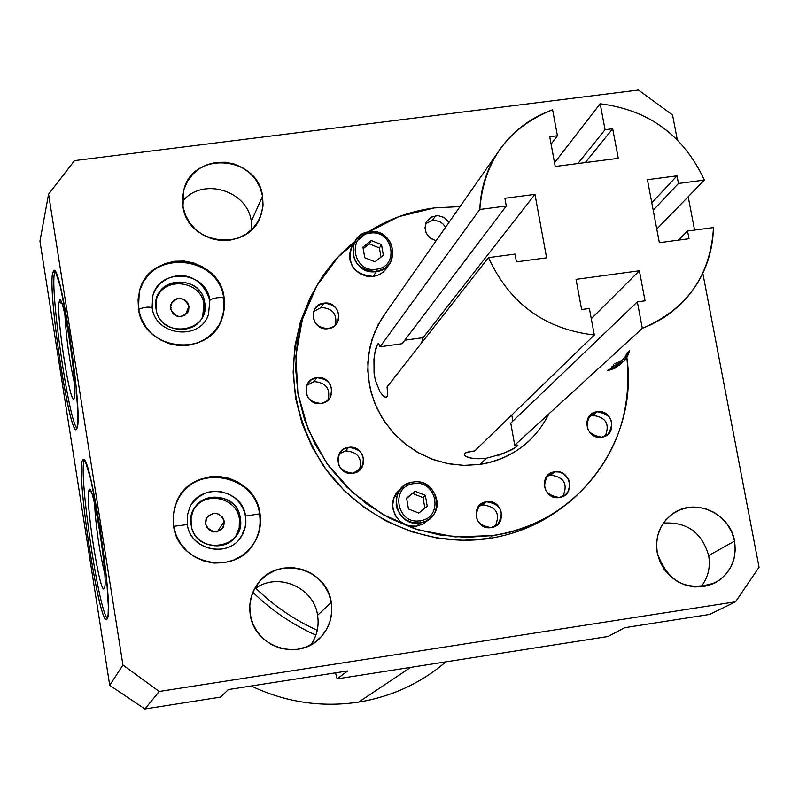 <?xml version="1.0" encoding="UTF-8"?>
<svg xmlns="http://www.w3.org/2000/svg" width="799" height="799" viewBox="0 0 799 799"><rect width="100%" height="100%" fill="white"/><g stroke="black" fill="none" stroke-linecap="round" stroke-linejoin="round"><path stroke-width="1.2" d="M39.95 241.178L109.733 685.332L144.889 708.963L220.564 697.118L228.364 689.557L347.685 670.94L228.364 689.557L220.564 697.118L144.889 708.963L109.733 685.332L122.946 665.048L159.231 691.465L144.889 708.963L159.231 691.465L735.549 601.797L759.05 567.22L702.83 273.278L759.05 567.22L735.549 601.797L159.231 691.465L122.946 665.048L48.569 194.177L39.95 241.178L109.733 685.332L122.946 665.048L48.569 194.177L39.95 241.178M607.939 636.513L624.738 627.684L709.542 614.451L624.738 627.684L607.939 636.513L337.138 678.88L607.939 636.513M335.52 672.838L337.138 678.88L335.52 672.838M77.123 427.775C71.77 449.308 47.251 293.073 52.704 272.739L53.883 270.462L55.64 272.179L60.504 287.28L69.233 332.574L76.055 385.857L77.903 413.383L77.123 427.775C83.276 414.881 60.714 262.811 53.813 270.481L52.704 272.739C47.61 291.196 69.143 434.696 76.215 429.173L77.123 427.775M107.216 618.806C100.824 634.306 75.845 475.125 82.317 460.713L83.685 459.525L85.633 462.361L90.846 479.58L99.925 526.941L106.716 580.134L108.334 606.371L108.115 614.521L107.216 618.806C114.547 611.225 90.487 451.954 83.196 459.465L82.317 460.713C76.125 474.167 99.066 624.588 106.577 619.435L107.216 618.806M107.356 618.526C98.537 610.656 78.352 472.768 84.195 460.444L82.317 460.713L84.195 460.444C78.352 472.768 98.537 610.656 107.356 618.526M88.909 490.336C92.424 476.723 109.044 581.942 104.339 588.244C100.454 598.771 84.714 498.656 88.909 490.336L91.186 491.994L88.909 490.336C84.804 498.346 99.895 595.754 104.16 588.523L104.339 588.244C108.654 583.13 94.662 488.938 89.698 489.667L88.909 490.336M104.769 574.032C99.336 550.781 95.91 527.25 94.502 503.42C95.91 527.25 99.336 550.781 104.769 574.032M206.292 519.859L205.583 520.988L206.292 519.859M224.329 521.268C219.695 511.939 213.752 510.931 206.502 518.231L205.583 524.014L205.852 519.829L207.92 516.204L213.433 513.318L217.648 513.647L222.741 517.362L224.439 523.375L222.002 529.068L216.489 531.964L212.264 531.635L208.579 529.527L205.583 524.014C210.047 533.223 215.94 534.331 223.261 527.34L224.329 521.268L217.298 531.804L224.329 521.268M206.881 527.47L213.832 531.984L206.881 527.47M203.935 304.159C201.248 280.779 164.614 275.985 156.824 298.057C164.614 275.985 201.248 280.779 203.935 304.159L204.684 302.412C201.847 277.623 162.237 274.536 156.624 298.736L156.045 308.933C149.922 278.392 200.839 271.68 204.684 302.412C210.966 332.883 159.89 339.845 156.045 308.933C158.741 332.973 196.704 337.098 203.635 314.167L204.684 302.412L203.935 304.159L202.656 316.484L203.935 304.159M170.407 308.654L171.505 302.691L174.332 299.735L178.207 298.297L184.319 299.505L187.415 302.332L188.983 306.157L187.895 312.119L185.078 315.086L181.193 316.524L177.018 316.164L173.363 314.067L170.407 308.654C175.76 318.342 181.842 318.951 188.644 310.471L188.983 306.157C183.5 296.399 177.398 295.87 170.686 304.579L170.407 308.654M239.41 519.05C236.864 497.328 204.614 490.436 193.857 509.382C204.614 490.436 236.864 497.328 239.41 519.05L240.259 517.832C246.671 548.973 195.126 556.643 191.171 525.023C184.939 493.802 236.314 486.391 240.259 517.832C237.593 494.711 202.327 489.178 193.258 510.521L191.101 517.592L191.171 525.023C193.698 547.125 226.696 553.777 237.123 534.341L240.359 525.173L240.259 517.832L239.41 519.05L239.31 527.58L235.675 536.489L239.201 528.139L239.41 519.05M259.985 513.367L259.575 513.927L259.985 513.367C255.171 471.979 191.58 463.07 176.639 501.882L173.373 513.697L173.583 526.012C177.937 564.254 234.516 576.638 253.692 543.72C259.555 534.411 261.653 524.294 259.985 513.367L260.484 523.065L258.816 532.603L255.031 541.502L249.338 549.322L241.997 555.675L233.388 560.219L223.95 562.726L214.132 563.085L204.454 561.248L195.385 557.332L187.405 551.51L180.904 544.089L176.219 535.45L173.583 526.012L173.123 516.274L174.861 506.716L178.696 497.817L184.449 490.037L191.82 483.745L200.429 479.26L209.857 476.803L219.625 476.494L229.243 478.351L238.242 482.266L246.172 488.049L252.644 495.41L257.318 503.989L259.985 513.367M178.077 498.946L176.289 502.541M245.593 516.314L245.543 516.044C242.357 488.509 200.279 482.077 189.693 507.605C200.279 482.077 242.357 488.509 245.543 516.044L245.513 516.214M251.625 546.616L253.233 544.319C259.086 535.02 261.183 524.913 259.515 513.997C261.183 524.913 259.086 535.02 253.233 544.319L251.625 546.616M187.316 524.573L173.633 526.311L187.316 524.573C190.292 550.681 229.193 558.691 241.698 535.849L245.413 526.311L245.543 516.044L245.912 521.927L245.093 527.749L243.106 533.273L239.48 538.975M245.543 516.044L259.565 513.877L245.543 516.044M187.336 524.424L187.246 515.814L189.693 507.605L187.236 515.774L187.276 524.344M694.571 230.092L688.189 196.724L694.571 230.092M677.302 139.775L672.568 115.026L638.461 90.037L74.517 160.619L48.569 194.177L74.517 160.619L638.461 90.037L672.568 115.026L677.302 139.775M331.275 602.416L331.795 611.595L330.257 620.623L326.751 629.063L321.428 636.493L314.576 642.526L306.516 646.86L297.667 649.277L288.459 649.647L279.37 647.949L270.861 644.274L263.35 638.801L257.218 631.809L252.784 623.649L250.277 614.731L249.797 605.512L251.385 596.463L254.951 588.034L260.314 580.633L267.206 574.651L275.265 570.376L284.094 568.009L293.263 567.68L302.292 569.387L310.761 573.063L318.222 578.506L324.314 585.447L328.749 593.557L331.275 602.416L317.583 615.29C313.857 586.706 276.504 571.355 254.242 589.342C276.504 571.355 313.857 586.706 317.583 615.29C319.23 626.076 316.973 635.924 310.821 644.843C316.973 635.924 319.23 626.076 317.583 615.29L331.275 602.416C326.991 567.53 276.554 555.025 257.378 584.239C250.986 593.387 248.619 603.555 250.277 614.731C254.182 646.82 298.377 661.502 319.99 638.011C329.468 628.024 333.233 616.159 331.275 602.416M262.581 196.155L263.051 204.934L261.513 213.533L258.027 221.533L252.774 228.534L246.012 234.167L238.082 238.152L229.383 240.299L220.334 240.479L211.415 238.681L203.066 235.006L195.705 229.633L189.713 222.831L185.388 214.951L182.951 206.382L182.522 197.563L184.12 188.944L187.655 180.954L192.958 173.992L199.74 168.399L207.68 164.464L216.369 162.377L225.368 162.227L234.237 164.035L242.536 167.7L249.847 173.043L255.81 179.805L260.124 187.635L262.581 196.155L251.295 221.383C247.46 190.022 201.887 176.749 182.462 201.448C201.887 176.749 247.46 190.022 251.295 221.383L251.765 229.553L251.295 221.383L262.581 196.155C257.797 155.685 192.839 150.382 183.83 189.922L182.951 206.382C187.395 245.173 248.619 252.774 260.594 216.199L262.941 206.342L262.581 196.155M224.1 297.458L224.579 306.926L222.901 316.224L219.136 324.873L213.473 332.454L206.192 338.576L197.663 342.921L188.294 345.278L178.577 345.528L168.988 343.64L160.02 339.715L152.13 333.952L145.708 326.641L141.083 318.162L138.487 308.923L138.047 299.415L139.785 290.097L143.61 281.458L149.323 273.907L156.634 267.845L165.183 263.56L174.522 261.253L184.199 261.053L193.728 262.961L202.626 266.876L210.477 272.599L216.859 279.86L221.483 288.279L224.1 297.458L223.73 298.257L224.1 297.458C218.996 253.333 148.195 248.619 139.236 292.034L138.487 308.923C143.151 350.741 208.879 358.651 221.882 319.161L224.449 308.484L224.1 297.458M734.551 541.093L735.26 550.032L734.001 558.821L730.825 567.03L725.911 574.241L719.48 580.094L711.859 584.289L703.44 586.616L694.631 586.945L685.882 585.277L677.632 581.672L670.311 576.319L664.279 569.497L659.844 561.537L657.217 552.848L656.548 543.879L657.857 535.07L661.083 526.871L666.046 519.69L672.508 513.887L680.129 509.742L688.538 507.465L697.307 507.165L706.006 508.863L714.206 512.459L721.477 517.772L727.49 524.553L731.914 532.464L734.551 541.093L708.663 555.585C710.641 567.35 708.064 577.797 700.923 586.915C708.064 577.797 710.641 567.35 708.663 555.585C701.882 532.434 686.78 521.607 663.37 523.115C686.78 521.607 701.882 532.434 708.663 555.585L734.551 541.093C730.256 513.308 694.97 497.427 673.078 513.487C660.154 523.135 654.87 536.259 657.217 552.848C667.694 582.511 687.21 592.379 715.754 582.431C730.785 573.033 737.048 559.25 734.551 541.093M310.022 298.057L300.464 321.667L294.781 346.666L293.143 372.424L295.61 398.311L302.132 423.67L312.559 447.859L326.641 470.271L344.039 490.336L364.294 507.535L386.916 521.437L411.315 531.685L436.873 538.027L462.941 540.324L488.858 538.526C516.723 534.181 541.602 523.545 563.475 506.596C541.602 523.545 516.723 534.181 488.858 538.526C426.616 547.864 359.62 518.411 323.106 465.318C286.511 406.002 284.025 346.836 315.645 287.82L310.022 298.057L312.569 293.632L302.961 317.393L297.248 342.531L295.6 368.449L298.087 394.486L304.649 420.004L315.146 444.344L329.328 466.896L346.826 487.08L367.22 504.389L389.972 518.381L414.521 528.688L440.239 535.08L466.466 537.397L492.544 535.58C521.627 531.045 547.405 519.73 569.897 501.642C613.572 463.66 632.558 415.6 626.855 357.453C639.07 440.888 577.467 524.394 492.544 535.58L488.858 538.526L492.544 535.58L455.06 536.898L417.857 529.767L382.881 514.526L351.95 491.944L326.661 463.21L308.344 429.802L297.917 393.488L295.87 356.144L302.262 319.68L316.704 285.962L338.396 256.659L366.212 233.198L398.711 216.699L434.247 207.92C410.326 211.116 388.274 219.136 368.089 231.98M352.129 246.122L353.268 245.223M347.685 670.94L337.138 678.88L347.685 670.94M709.542 614.451L735.549 601.797L709.542 614.451M140.574 287.93L139.915 289.677L140.574 287.93M209.897 300.604L209.837 300.214C206.452 270.731 159.291 267.186 152.779 296.029C159.291 267.186 206.452 270.731 209.837 300.214L209.817 300.464M220.594 322.127L223.85 310.941L223.68 298.357L223.85 310.941L220.594 322.127M209.837 300.214L208.529 314.327L207.191 317.383L208.529 314.327L209.837 300.214L212.814 298.666L217.088 297.737L222.282 297.508L223.72 298.187L222.282 297.508L217.088 297.737L212.814 298.666L209.837 300.214M138.557 309.373C144.339 307.066 148.874 306.546 152.16 307.805L152.16 307.805C148.874 306.546 144.339 307.066 138.557 309.373M152.15 307.735L152.779 296.029L152.08 307.605M460.014 206.591L434.247 207.92L460.014 206.591M354.876 241.448C337.068 255.75 322.966 273.148 312.569 293.632M548.913 413.862C534.591 442.027 511.58 458.886 479.889 464.429L463.7 465.378L447.47 463.56L431.68 459.016L416.798 451.874L403.265 442.356L391.48 430.731L381.792 417.358L374.481 402.616L369.767 386.956L367.78 370.836L368.579 354.736L372.114 339.126L378.297 324.454L386.916 311.151L381.443 318.981L496.249 154.776C486.062 171.346 480.579 189.573 479.809 209.468L506.296 206.002L504.898 198.272L534.97 194.357L546.606 257.817L516.444 261.862L515.035 254.092L488.499 257.638C509.452 303.39 544.718 329.178 594.296 335.011L589.382 308.474L581.632 309.533L576.059 279.36L639.4 270.771L645.053 300.824L637.352 301.882L642.316 328.339L651.445 324.504L662.96 318.182L671.02 312.569L680.888 304.029C701.672 283.026 712.548 257.538 713.487 227.565L687.549 231.031L689.018 238.711L659.355 242.686L647.42 179.685L659.355 242.686L689.018 238.711L687.549 231.031L678.311 240.149L687.549 231.031L713.487 227.565C710.521 275.865 686.8 309.463 642.316 328.339L514.726 445.163L642.316 328.339L637.352 301.882L510.761 423.11L637.352 301.882L645.053 300.824L639.4 270.771L576.059 279.36L581.632 309.533L589.382 308.474L594.296 335.011L474.676 450.956C467.944 451.615 464.459 452.753 464.229 454.361C465.467 457.897 472.918 459.175 486.561 458.177C504.888 453.413 515.325 449.058 517.892 445.113L514.726 445.163L510.761 423.11L514.726 445.163L516.304 444.883M436.194 240.669L431.3 238.801L429.213 237.193L426.157 232.948L425.008 227.935L425.937 222.961L427.155 220.754L430.821 217.328L437.862 215.56L444.284 217.538L448.978 222.372L444.284 217.538L437.862 215.56L431.16 217.128L426.736 221.403C423.16 230.801 426.306 237.233 436.194 240.669M601.717 437.183C585.647 440.139 580.753 413.423 597.023 411.735C613.053 408.798 617.987 435.445 601.717 437.183L607.969 434.336C615.14 421.872 611.495 414.341 597.023 411.735L590.491 414.831C583.679 427.275 587.425 434.726 601.717 437.183M559.33 497.497C543.13 500.524 538.256 473.577 554.666 471.829C570.816 468.813 575.729 495.69 559.33 497.497L565.412 494.791L568.389 491.145L569.847 484.194L568.618 479.5L563.884 473.977L559.44 472.029L554.666 471.829L548.254 474.796C541.103 487.4 544.798 494.961 559.33 497.497M491.125 527.59C474.776 530.666 469.982 503.54 486.531 501.742C502.831 498.696 507.675 525.752 491.125 527.59L497.557 524.613C504.848 511.919 501.173 504.299 486.531 501.742L479.74 505.028C472.908 517.702 476.703 525.223 491.125 527.59M328.189 328.659C311.75 331.525 307.196 304.789 323.825 303.181C340.224 300.334 344.818 327.011 328.189 328.659L333.592 326.611L337.468 322.416C340.714 310.751 336.169 304.349 323.825 303.181L318.242 305.348L314.327 309.802C311.43 321.328 316.054 327.62 328.189 328.659M321.048 403.415C304.519 406.371 299.955 379.395 316.674 377.717C333.153 374.781 337.767 401.687 321.048 403.415L326.242 401.488L330.087 397.562C333.852 385.617 329.378 379.006 316.674 377.717L311.27 379.775L307.375 383.979C304.01 395.785 308.574 402.267 321.048 403.415M352.958 473.228C336.419 476.264 331.795 449.118 348.524 447.37C365.023 444.364 369.687 471.43 352.958 473.228L361.278 468.354C366.182 456.009 361.927 449.008 348.524 447.37L343.64 449.128L339.885 452.653C335.45 464.898 339.805 471.76 352.958 473.228M622.98 361.877L619.225 365.233L607.22 370.436L608.768 370.277L613.432 366.092L608.768 370.277L614.641 368.459L620.933 363.365M428.913 519.37L423.43 523.864L416.678 526.151C396.973 530.077 383.87 501.522 399.949 489.787M388.284 265.348C385.218 271.57 380.184 275.256 373.193 276.404L366.242 276.144L359.7 273.598L354.337 269.053L352.299 266.187L349.822 259.715L349.453 256.289L350.501 249.578L353.807 243.695M496.249 154.776C509.852 133.413 528.638 118.402 552.618 109.763L557.422 135.76L551.1 144.15L557.422 135.76L549.732 136.739L555.215 166.462L618.266 158.332L612.693 128.729L585.238 162.597L612.693 128.729L605.053 129.698L577.877 163.545L605.053 129.698L600.189 103.78C648.798 109.912 683.525 135.351 704.358 180.085L678.471 183.47L653.202 210.227L678.471 183.47L677.013 175.83L647.42 179.685L677.013 175.83L651.804 202.826L677.013 175.83L678.471 183.47L704.358 180.085L656.768 229.063L704.358 180.085C683.525 135.351 648.798 109.912 600.189 103.78L554.526 162.726L600.189 103.78L605.053 129.698L612.693 128.729L618.266 158.332L555.215 166.462L549.732 136.739L557.422 135.76L552.618 109.763C508.004 127.62 483.745 160.859 479.809 209.468L380.064 346.786L378.466 343.34L377.378 344.639L374.881 352.798L373.952 359.101L374.092 373.443L375.38 380.414L379.974 391.82L382.671 395.385L385.048 397.123L386.756 396.963M530.576 439.53C516.474 453.083 499.575 461.383 479.889 464.429L486.561 458.177L479.889 464.429L464.399 465.398L448.858 463.82L433.677 459.745L419.275 453.283L406.042 444.594L394.336 433.917L384.469 421.542L376.709 407.82L371.275 393.098L368.299 377.797L367.85 362.327L369.947 347.096L374.521 332.514L381.443 318.981M498.706 455.23C510.771 450.366 517.173 446.971 517.892 445.063M591.28 318.741L639.4 270.771L591.28 318.741M512.858 421.093L511.769 415.001L512.858 421.093M386.147 397.253L387.315 396.144L387.685 394.307L387.046 386.946L488.499 257.638C509.452 303.39 544.718 329.178 594.296 335.011L474.676 450.956L466.486 452.464L464.309 453.972L465.098 455.77L466.596 456.678L471.49 458.157L478.481 458.766L486.561 458.177M387.046 386.946L488.499 257.638L515.035 254.092L516.444 261.862L546.606 257.817L534.97 194.357L504.898 198.272L506.296 206.002L479.809 209.468L380.064 346.786L402.127 343.74L506.296 206.002L402.127 343.74L380.064 346.786L378.486 343.33C375.22 345.897 373.732 355.815 374.052 373.093M421.542 342.981L423.071 337.687L404.803 340.204L423.071 337.687L421.542 342.981M534.97 194.357L423.071 337.687L534.97 194.357M432.349 220.504L425.717 223.53L432.349 220.504L435.625 215.66L432.349 220.504L435.685 220.504L439.969 221.812L442.776 223.7L445.622 227.176L442.776 223.7L439.969 221.812L435.685 220.504L432.349 220.504M592.748 415.4L588.903 416.619L592.748 415.4L597.023 411.735L592.748 415.4C605.852 417.098 610.027 423.999 605.262 436.104C610.027 423.999 605.852 417.098 592.748 415.4M550.621 475.135L546.776 476.364L550.621 475.135L554.666 471.829L550.621 475.135C564.124 476.993 568.189 484.094 562.846 496.429C568.189 484.094 564.124 476.993 550.621 475.135M482.886 504.888L478.491 506.406L482.886 504.888L486.531 501.742L482.886 504.888C496.459 506.716 500.554 513.847 495.16 526.261C500.554 513.847 496.459 506.716 482.886 504.888M321.198 307.545L313.617 311.47L321.198 307.545L323.825 303.181L321.198 307.545C332.494 308.234 337.268 314.057 335.53 324.993C337.268 314.057 332.494 308.234 321.198 307.545M314.077 381.632L306.686 385.378L314.077 381.632L316.674 377.717L314.077 381.632C325.872 382.491 330.556 388.594 328.159 399.959C330.556 388.594 325.872 382.491 314.077 381.632M345.727 450.866L339.116 453.912L345.727 450.866L348.524 447.37L345.727 450.866C358.252 452.044 362.756 458.576 359.24 470.471C362.756 458.576 358.252 452.044 345.727 450.866M611.874 366.242L613.432 366.092L611.874 366.242M613.482 364.793L613.432 366.092L613.482 364.793M413.672 483.655C389.852 486.192 396.574 525.093 420.134 520.688C443.954 518.052 437.143 479.3 413.672 483.655C389.852 486.192 396.574 525.093 420.134 520.688L420.134 522.926C394.147 527.779 386.736 484.863 413.013 482.077L413.672 483.655L413.013 482.077C438.891 477.273 446.411 520.009 420.134 522.926L420.134 520.688C443.954 518.052 437.143 479.3 413.672 483.655M406.551 498.087L415.001 491.255L425.338 495.33L427.245 506.226L418.806 513.068L408.449 508.993L406.551 498.087L415.001 491.255L406.621 498.476L415.001 491.255L425.338 495.33L423.031 497.587L412.733 493.532L423.031 497.587L425.338 495.33L427.245 506.226L418.806 513.068L408.449 508.993L406.551 498.087M614.821 363.585L619.595 361.787L622.691 359.57L625.208 356.724L627.485 352.169L625.208 356.724L622.691 359.57L619.595 361.787L614.821 363.585M369.997 233.148C346.426 235.325 352.968 273.228 376.289 269.233C399.86 266.956 393.218 229.193 369.997 233.148C346.426 235.325 352.968 273.228 376.289 269.233L376.319 271.57C350.591 275.975 343.38 234.167 369.378 231.76L369.997 233.148L369.378 231.76C394.986 227.405 402.316 269.043 376.319 271.57L376.289 269.233C399.86 266.956 393.218 229.193 369.997 233.148M383.36 255.251L374.991 261.802L364.763 257.717L362.916 247.091L371.285 240.549L381.513 244.634L383.36 255.251L374.991 261.802L364.763 257.717L362.916 247.091L371.285 240.549L369.238 243.885L363.175 248.619L369.238 243.885L371.285 240.549L381.513 244.634L379.415 247.95L369.238 243.885L379.415 247.95L381.513 244.634L383.36 255.251M420.134 522.926L426.286 520.968L431.47 517.173C445.353 504.349 431.69 478.421 413.013 482.077L409.068 483.065L404.574 485.373L398.731 491.605L396.244 498.276L396.224 505.447L397.143 508.953L400.718 515.285L406.212 520.069L412.963 522.716L420.134 522.926L416.678 526.151L420.134 522.926M430.052 518.481L423.6 523.774L416.678 526.151L409.547 525.952L406.082 524.923L399.909 521.178L395.335 515.575L392.918 508.793L392.619 505.218L393.887 498.236L398.921 490.676M629.532 350.332C627.624 359.101 622.261 364.354 613.432 366.092L623.949 361.018L629.532 350.332M376.319 271.57L384.599 268.494L390.601 262.192C395.964 243.895 388.893 233.747 369.378 231.76L364.204 233.158L360.699 235.076L357.672 237.663L354.606 241.947C350.032 259.985 357.273 269.852 376.319 271.57L373.193 276.404L376.319 271.57M389.522 263.83L385.987 269.143L382.441 272.629L378.077 275.106L373.193 276.404C354.267 274.706 347.076 264.898 351.62 246.981L354.606 241.947M381.013 257.088L379.415 247.95L381.013 257.088M424.878 508.144L423.031 497.587L424.878 508.144M170.367 308.354L171.086 307.845L170.537 309.273L171.086 307.845L170.367 308.354M185.398 314.866L188.983 306.157L185.398 314.866M64.879 314.526C66.187 337.977 69.423 361.128 74.587 383.999C69.423 361.128 66.187 337.977 64.879 314.526M61.962 303.83L59.196 301.802C55.79 313.018 69.952 405.882 73.967 398.601L74.327 397.822C77.942 389.532 64.799 299.545 60.125 300.524L59.196 301.802L61.962 303.83M54.572 272.489C49.778 289.468 68.634 420.673 76.954 428.274C68.634 420.673 49.778 289.468 54.572 272.489L52.704 272.739L54.572 272.489L54.971 271.121L54.572 272.489M59.196 301.802C62.062 284.464 78.352 387.605 74.327 397.822C71.081 412.084 55.63 313.857 59.196 301.802M317.243 630.291C294.332 619.894 273.857 605.872 255.82 588.234C273.857 605.872 294.332 619.894 317.243 630.291M252.874 592.289C271.39 610.286 292.394 624.568 315.875 635.125C292.394 624.568 271.39 610.286 252.874 592.289M429.532 674.336C408.079 688.668 384.459 697.926 358.681 702.101L410.726 667.365L358.681 702.101C321.508 707.674 285.682 702.311 251.186 686.001C285.682 702.311 321.508 707.674 358.681 702.101C391.69 696.648 420.763 683.235 445.902 661.862M191.77 503.929L197.363 497.757L204.534 493.442L208.529 492.104L212.694 491.355L221.173 491.655L229.253 494.341L234.846 497.937L239.86 503.12L243.485 509.313L245.503 516.164L245.782 523.475L244.674 529.208L241.698 535.849C229.353 558.591 190.322 550.571 187.346 524.474M253.233 544.319C259.126 534.98 261.233 524.833 259.565 513.877C254.961 474.476 195.755 463.48 178.057 498.976M714.366 583.16L715.754 582.431M258.766 220.204L260.594 216.199M153.937 292.714C162.247 272.589 198.292 264.719 209.807 300.384L208.529 314.327C200.449 341.153 155.306 336.149 152.16 307.805M221.473 320.039L224.07 309.283L223.72 298.187C218.836 255.78 152 248.789 139.905 289.717M607.969 434.336L607.33 434.856M565.412 494.791L564.723 495.33M497.557 524.613L496.768 525.253M337.468 322.416L336.709 323.595M330.087 397.562L329.228 398.791M361.278 468.354L360.339 469.452M400.808 488.728L397.473 492.184M203.635 314.167L202.876 315.885M237.123 534.341L236.284 535.53M188.644 310.471L188.174 311.6M223.261 527.34L222.452 528.548"/></g></svg>
